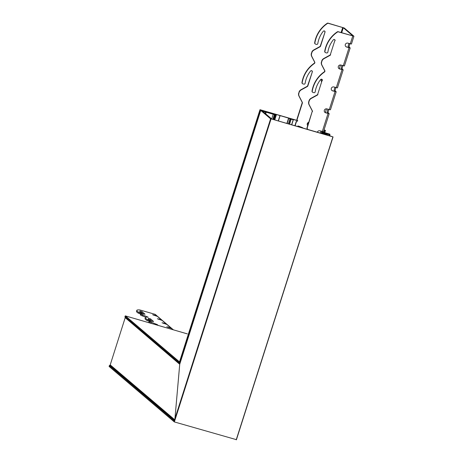 <?xml version="1.0" encoding="UTF-8"?>
<svg xmlns="http://www.w3.org/2000/svg" width="463" height="463" viewBox="0 0 463 463"><rect width="100%" height="100%" fill="white"/><g stroke="black" fill="none" stroke-linecap="round" stroke-linejoin="round"><path stroke-width="0.69" d="M236.431 439.671L174.354 421.932L174.279 420.67L174.354 421.932L236.431 439.671L333.047 136.921M179.957 363.524L179.337 363.108L179.453 362.083L179.337 363.108L179.957 363.524M321.536 132.54L326.901 134.148L327.329 134.698L322.688 133.523L328.203 135.364L300.435 127.325L302.594 127.655L298.878 126.214L297.958 125.965L298.901 126.879L270.635 118.736L332.903 136.892L330.269 135.937L328.47 134.409L323.353 132.904L322.404 132.204L329.847 134.183L321.849 131.729M324.002 129.987L325.454 130.45L324.048 129.843M308.317 123.662L307.391 123.395M297.414 120.507L259.998 109.696L288.594 118.117L290.92 119.448L290.538 119.014L293.334 119.778L290.127 118.557L297.518 120.698M307.328 123.54L308.271 123.812M297.958 125.965L297.778 126.555L297.958 125.965M109.216 366.534L109.586 365.365L111.033 365.782M125.004 317.045L125.38 315.876L187.359 333.892M271.833 119.066L262.504 111.132L276.029 115.079L260.733 110.425L179.737 364.219L174.945 418.569L179.725 364.271L125.27 317.722A1.129 1.088 -49.6 0 1 125.681 317.641M174.557 419.802L110.362 365.209A1.129 1.088 -49.6 0 1 110.177 365.006L125.143 317.855M179.737 364.219L260.733 110.425L270.606 118.829M277.03 120.559L275.207 120.044M295.122 125.786L296.465 121.59L297.732 120.889L296.465 121.59M296.256 121.41L294.879 125.716M307.577 129.264L306.928 128.014L312.212 111.467L307.143 128.187L307.785 129.443L307.426 129.345M298.728 93.011A4.115 3.964 130.4 0 0 298.971 96.096L302.096 102.144A1.03 0.99 -49.6 0 1 302.16 102.913L302.368 103.093A1.03 0.99 130.4 0 0 302.304 102.323L299.179 96.269A4.115 3.964 -49.6 0 1 298.936 93.19L299 92.149L298.936 93.19M299.214 92.328A4.115 3.964 -49.6 0 1 301.21 89.897L307.345 86.529A1.03 0.99 130.4 0 0 307.849 85.921L307.635 85.742A1.03 0.99 -49.6 0 1 307.137 86.349L301.002 89.718A4.115 3.964 130.4 0 0 299 92.149M307.635 85.742L312.311 71.927A1.03 0.99 130.4 0 0 310.586 71.024A25.228 24.308 -49.6 0 0 305.134 83.282A1.03 0.99 -49.6 0 1 303.832 84.133L302.86 83.855A1.03 0.99 -49.6 0 1 302.177 82.75L301.969 82.576A1.03 0.99 130.4 0 0 302.298 83.485L302.507 83.664M311.912 70.781A1.03 0.99 -49.6 0 1 312.103 71.748M301.969 82.576A28.312 27.276 -49.6 0 1 314.203 63.281L314.412 63.454A1.03 0.99 130.4 0 0 314.759 62.135L311.865 56.527A4.115 3.964 -49.6 0 1 311.622 53.448L311.408 53.268A4.115 3.964 130.4 0 0 311.651 56.347L314.551 61.955A1.03 0.99 -49.6 0 1 314.203 63.281M311.408 53.268L311.894 52.585A4.115 3.964 -49.6 0 1 313.897 50.154L320.031 46.78A1.03 0.99 130.4 0 0 320.529 46.173L320.321 45.999A1.03 0.99 -49.6 0 1 319.823 46.607L313.688 49.975A4.115 3.964 130.4 0 0 311.686 52.406M320.321 45.999L324.997 32.178A1.03 0.99 130.4 0 0 323.267 31.281A25.228 24.308 -49.6 0 0 317.821 43.534A1.03 0.99 -49.6 0 1 316.513 44.39L315.546 44.107A1.03 0.99 -49.6 0 1 314.863 43.007L314.655 42.828A1.03 0.99 130.4 0 0 314.979 43.742L315.187 43.916M324.598 31.038A1.03 0.99 -49.6 0 1 324.789 32.005M314.655 42.828A28.312 27.276 -49.6 0 1 327.248 23.289L327.457 23.463A1.03 0.99 -49.6 0 1 328.308 23.329L343.291 27.728L352.928 35.917L338.152 31.698A1.03 0.99 130.4 0 0 337.307 31.837L337.515 32.016A1.03 0.99 -49.6 0 1 338.36 31.878L353.882 36.195L344.246 28L328.099 23.15A1.03 0.99 130.4 0 0 327.248 23.289M297.524 120.71L296.876 119.46L302.16 102.913M312.421 111.641A1.03 0.99 130.4 0 0 312.363 110.871L309.232 104.823A4.115 3.964 -49.6 0 1 308.989 101.738L308.78 101.565A4.115 3.964 130.4 0 0 309.024 104.644L312.149 110.692A1.03 0.99 -49.6 0 1 312.212 111.467M308.78 101.565L309.058 100.703L308.989 101.738M317.693 94.29L322.155 80.296L317.693 94.29A1.03 0.99 -49.6 0 1 317.19 94.898L311.055 98.272A4.115 3.964 130.4 0 0 309.058 100.703M321.964 79.335A1.03 0.99 -49.6 0 1 322.155 80.296M312.021 91.124A1.03 0.99 130.4 0 0 312.351 92.033L312.56 92.212A1.03 0.99 -49.6 0 1 312.23 91.304L312.021 91.124A28.312 27.276 -49.6 0 1 324.256 71.829L324.465 72.008A1.03 0.99 130.4 0 0 324.818 70.683L321.918 65.075A4.115 3.964 -49.6 0 1 321.675 61.996L321.467 61.816A4.115 3.964 130.4 0 0 321.71 64.901L324.604 70.509A1.03 0.99 -49.6 0 1 324.256 71.829M321.467 61.816L321.947 61.133L321.675 61.996M330.374 54.547L334.842 40.553L330.374 54.547A1.03 0.99 -49.6 0 1 329.876 55.155L323.741 58.523A4.115 3.964 130.4 0 0 321.739 60.954M334.651 39.587A1.03 0.99 -49.6 0 1 334.842 40.553M324.708 51.381A1.03 0.99 130.4 0 0 325.032 52.29L325.246 52.469A1.03 0.99 -49.6 0 1 324.916 51.555L324.708 51.381A28.312 27.276 -49.6 0 1 337.307 31.837M345.803 46.566A2.055 1.979 130.4 0 0 346.405 46.861L349.206 47.625L348.355 46.896A2.055 0.504 106.1 0 1 348.326 45.49A2.055 0.504 106.1 0 1 349.027 43.481M338.806 68.483A2.055 1.979 130.4 0 0 339.408 68.779L342.209 69.543L341.364 68.813A2.055 0.504 106.1 0 1 341.335 67.407A2.055 0.504 106.1 0 1 342.03 65.399M331.809 90.401A2.055 1.979 130.4 0 0 332.417 90.696L335.218 91.46L334.367 90.731A2.055 0.504 106.1 0 1 334.338 89.324A2.055 0.504 106.1 0 1 335.033 87.316M324.818 112.318A2.055 1.979 130.4 0 0 325.42 112.613L328.221 113.383L327.37 112.648A2.055 0.504 106.1 0 1 327.341 111.242A2.055 0.504 106.1 0 1 328.041 109.233M309.267 100.876A4.115 3.964 -49.6 0 1 311.269 98.445L317.398 95.077A1.03 0.99 130.4 0 0 317.902 94.469M311.894 52.585L311.622 53.448M317.334 132.215A2.055 1.979 -49.6 0 1 319.875 130.815L323.452 131.712L329.199 113.695L325.628 112.793A2.055 1.979 -49.6 0 1 324.499 109.905A2.055 1.979 -49.6 0 1 326.872 108.898L330.443 109.795L336.196 91.778L332.625 90.875A2.055 1.979 -49.6 0 1 331.496 87.987A2.055 1.979 -49.6 0 1 333.869 86.975L337.44 87.877L343.193 69.855L339.616 68.958A2.055 1.979 -49.6 0 1 338.494 66.07A2.055 1.979 -49.6 0 1 340.861 65.057L344.431 65.96L350.184 47.938L346.613 47.041A2.055 1.979 -49.6 0 1 345.485 44.153A2.055 1.979 -49.6 0 1 347.858 43.14L351.429 44.043L353.917 36.247M337.515 32.016A28.312 27.276 130.4 0 0 324.916 51.555M335.05 40.732A1.03 0.99 130.4 0 0 333.319 39.835A25.228 24.308 -49.6 0 0 327.873 52.087A1.03 0.99 -49.6 0 1 326.571 52.938L325.599 52.66A1.03 0.99 -49.6 0 1 325.246 52.469M321.947 61.133A4.115 3.964 -49.6 0 1 323.95 58.703L330.084 55.334A1.03 0.99 130.4 0 0 330.588 54.727M324.465 72.008A28.312 27.276 130.4 0 0 312.23 91.304M322.37 80.475A1.03 0.99 130.4 0 0 320.639 79.578A25.228 24.308 -49.6 0 0 315.187 91.83A1.03 0.99 -49.6 0 1 313.885 92.687L312.913 92.403A1.03 0.99 -49.6 0 1 312.56 92.212M296.876 119.46L297.732 120.889M302.368 103.093L297.084 119.639M314.412 63.454A28.312 27.276 130.4 0 0 302.177 82.75M307.698 125.612A2.055 1.979 -49.6 0 1 308.769 122.249M321.687 81.777A2.055 1.979 -49.6 0 1 321.6 79.196M327.457 23.463A28.312 27.276 130.4 0 0 314.863 43.007M324.997 32.178L320.529 46.173M312.311 71.927L307.849 85.921M328.996 109.511A2.055 0.504 -73.9 0 0 328.302 111.519A2.055 0.504 -73.9 0 0 328.331 112.926L329.199 113.695M335.993 87.594A2.055 0.504 -73.9 0 0 335.293 89.602A2.055 0.504 -73.9 0 0 335.322 91.008L336.196 91.778M342.985 65.677A2.055 0.504 -73.9 0 0 342.29 67.685A2.055 0.504 -73.9 0 0 342.319 69.091L343.193 69.855M320.361 133.095A2.055 0.504 106.1 0 1 321.044 131.151M321.322 133.373A2.055 0.504 106.1 0 1 322.005 131.428M340.455 64.988L339.257 68.727M326.461 108.822L325.269 112.561M349.982 43.759A2.055 0.504 -73.9 0 0 349.287 45.768A2.055 0.504 -73.9 0 0 349.316 47.174L350.184 47.938M157.096 325.061L157.246 324.586L151.175 322.179A4.115 0.44 -162.3 0 1 149.462 321.351L149.15 322.323A4.115 0.44 17.7 0 0 150.863 323.151L151.899 323.556M149.15 322.323L149.462 321.351M149.277 321.189A4.115 0.44 -162.3 0 1 149.184 321.05L148.878 322.022A4.115 0.44 17.7 0 0 148.964 322.167M151.916 321.293L150.238 319.864L150.544 318.885L148.623 318.289L148.403 318.966M148.716 319.314L150.238 319.864M148.924 321.102L147.952 320.818L148.264 319.846L149.231 320.13L149.15 321.166M142.627 314.909A4.115 0.44 -162.3 0 1 140.914 314.082L140.602 315.054A4.115 0.44 17.7 0 0 142.32 315.882L142.627 314.909L148.206 317.207A28.312 3.01 17.7 0 0 145.359 317.618A28.312 3.01 17.7 0 0 147.141 319.424L146.829 320.396L147.952 320.818M146.829 320.396A28.312 3.01 -162.3 0 1 145.052 318.596L145.359 317.618M142.32 315.882L145.868 317.271M140.602 315.054L140.914 314.082M140.729 313.926A4.115 0.44 -162.3 0 1 140.642 313.781L140.33 314.759A4.115 0.44 17.7 0 0 140.416 314.898M143.368 314.024L141.69 312.594L142.002 311.622L140.075 311.02L139.861 311.697M140.167 312.045L141.69 312.594M140.376 313.833L139.409 313.555L139.716 312.577L140.688 312.861L140.607 313.897M173.312 329.754L172.097 328.724A1.545 1.487 130.4 0 0 171.565 328.435L166.767 326.756L170.725 327.723A1.545 1.487 -49.6 0 1 171.258 328.012L167.386 324.713A1.545 1.487 130.4 0 0 166.854 324.43L162.056 322.746L166.014 323.718A1.545 1.487 -49.6 0 1 166.547 324.002L162.669 320.709A1.545 1.487 130.4 0 0 162.137 320.419L157.345 318.741L161.298 319.707A1.545 1.487 -49.6 0 1 161.836 319.997L157.958 316.698A1.545 1.487 130.4 0 0 157.426 316.414L152.628 314.73L156.587 315.702A1.545 1.487 -49.6 0 1 157.119 315.986L155.446 314.562A1.545 1.487 -49.6 0 0 154.914 314.273L139.849 309.955A28.312 3.01 17.7 0 0 136.816 310.355A28.312 3.01 17.7 0 0 138.593 312.155L138.281 313.127L139.409 313.555M138.281 313.127A28.312 3.01 -162.3 0 1 136.504 311.327L136.816 310.355M149.184 321.05A4.115 0.44 -162.3 0 1 149.804 321.015L153.537 321.501M157.246 324.586L158.167 325.373M139.716 312.577L138.593 312.155M140.075 311.02A25.228 2.685 -162.3 0 0 139.757 311.292A25.228 2.685 -162.3 0 0 141.389 312.924L140.688 312.861M142.002 311.622L144.994 314.232M140.642 313.781A4.115 0.44 -162.3 0 1 141.261 313.746L145.012 314.18M148.264 319.846L147.141 319.424M148.623 318.289A25.228 2.685 -162.3 0 0 148.299 318.556A25.228 2.685 -162.3 0 0 149.937 320.193L149.231 320.13M150.544 318.885L153.554 321.449M171.258 328.012A1.545 1.487 -49.6 0 1 171.605 328.452M166.547 324.002A1.545 1.487 -49.6 0 1 166.894 324.441M161.836 319.997A1.545 1.487 -49.6 0 1 162.183 320.437M157.119 315.986A1.545 1.487 -49.6 0 1 157.466 316.426M322.011 131.868L322.144 131.469M323.058 131.7L322.914 132.152M324.818 130.271L324.106 132.499M324.279 132.551L324.985 130.334M325.298 130.421L324.592 132.638M324.737 132.678L325.448 130.45L324.742 132.684M125.126 316.015L179.418 362.188L259.998 109.696M260.165 109.835L179.337 363.108L124.877 316.796M179.511 363.397L260.403 109.928M266.723 111.757L266.607 112.121M266.844 112.196L266.954 111.849M267.145 112.011L267.047 112.312M267.273 112.434L267.377 112.098M272.261 113.516L272.151 113.846M272.296 113.892L272.406 113.545L272.302 113.892M274.553 114.048L274.432 114.442M274.547 114.483L274.675 114.089M276.295 114.679L274.634 119.876M274.75 119.911L276.411 114.714M279.918 115.733L278.309 120.785M278.448 120.831L280.069 115.762M288.594 118.117L286.944 123.291M287.187 123.361L288.831 118.204M289.919 119.13L288.455 123.725M288.692 123.795L290.151 119.222M290.92 119.448L289.462 124.015M291.071 119.471L289.606 124.061L291.065 119.477M293.183 119.761L291.586 124.761M291.731 124.802L293.328 119.79L291.736 124.807M329.523 134.264L329.262 135.08M332.903 136.892L236.217 439.844M271.04 118.979L174.354 421.932M326.097 133.251L325.969 133.657M326.334 133.344L326.207 133.732M326.502 133.483L326.403 133.784M270.641 118.742L174.267 420.722L109.332 365.504M270.809 118.887L174.186 421.643L109.083 366.279M324.8 133.923L324.91 133.576M324.679 133.471L324.546 133.888M324.511 133.419L324.378 133.836M324.413 133.431L324.291 133.801M324.245 133.379L324.129 133.726M324.007 133.275L323.88 133.685M323.84 133.228L323.706 133.645M323.741 133.234L323.62 133.61M323.573 133.188L323.458 133.541M323.336 133.078L323.209 133.483M323.168 133.031L323.035 133.454M323.07 133.043L322.948 133.419M322.902 132.991L322.786 133.35M322.67 132.887L322.543 133.28M322.497 132.835L322.242 133.639M322.398 132.846L322.155 133.61M322.231 132.8L321.988 133.564M321.999 132.69L321.744 133.494M321.901 132.661L321.646 133.466M321.652 132.586L321.397 133.39M326.901 134.148L326.774 134.536M326.49 133.986L326.357 134.397M325.923 133.824L325.79 134.247M325.848 133.807L325.72 134.218M325.749 133.819L325.634 134.183M325.582 133.766L325.472 134.114M325.35 133.662L325.217 134.085M325.182 133.616L325.049 134.027M325.084 133.622L324.962 133.992M174.348 420.439L109.586 365.365M125.38 315.876L179.505 361.904M179.783 364.08L125.27 317.722M174.603 419.646L110.153 364.832M110.177 365.006L174.568 419.762M265.629 112.017L265.183 113.412M265.392 113.585L265.86 112.11M265.947 112.179L265.473 113.661M265.681 113.834L266.179 112.272M271.7 118.956L273.187 114.297M274.414 114.587L272.886 119.373M273.141 119.442L274.669 114.662M273.801 119.633L275.311 114.899M328.047 113.493L322.294 131.515M335.038 91.576L329.291 109.592M342.035 69.658L336.283 87.675M349.033 47.735L343.28 65.758M352.76 36.05L350.271 43.84M341.092 32.555L342.707 27.496M328.331 112.926L327.37 112.648M335.322 91.008L334.367 90.731M342.319 69.091L341.364 68.813M341.694 32.728L343.291 27.728M349.316 47.174L348.355 46.896M150.863 323.151L151.175 322.179M171.565 328.435L173.012 329.668M166.854 324.43L170.725 327.723M162.137 320.419L166.014 323.718M157.426 316.414L161.298 319.707M154.914 314.273L156.587 315.702M156.818 324.378L156.644 324.928M168.312 327.023L168.179 327.428M163.595 323.018L163.468 323.423M158.884 319.007L158.757 319.412M154.173 315.002L154.04 315.407M259.998 109.685L179.43 362.135M280.074 115.762L278.454 120.831M329.633 135.399L329.98 134.311M236.419 439.723L333.059 136.915M174.279 420.67L270.635 118.736M109.141 366.493L174.285 421.891M179.436 363.357L124.935 317.005M274.507 119.842L276.029 115.079M149.763 321.009L150.006 320.263M141.221 313.74L141.458 312.994"/></g></svg>
